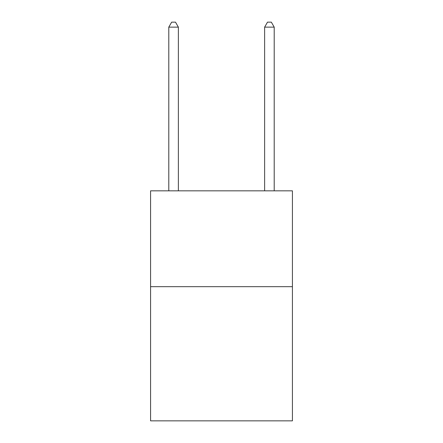 <?xml version="1.0" encoding="UTF-8"?>
<svg xmlns="http://www.w3.org/2000/svg" width="443" height="443" viewBox="0 0 443 443"><rect width="100%" height="100%" fill="white"/><g stroke="black" fill="none" stroke-linecap="round" stroke-linejoin="round"><path stroke-width="0.66" d="M292.424 286.671L292.424 420.85L150.576 420.85L150.576 190.833L292.424 190.833L292.424 286.671L150.576 286.671M178.374 190.833L178.374 27.134L168.789 27.134L168.789 190.833M168.789 27.134L171.662 22.15L175.494 22.15L178.374 27.134M274.211 190.833L274.211 27.134L264.626 27.134L264.626 190.833M264.626 27.134L267.506 22.15L271.337 22.15L274.211 27.134"/></g></svg>
